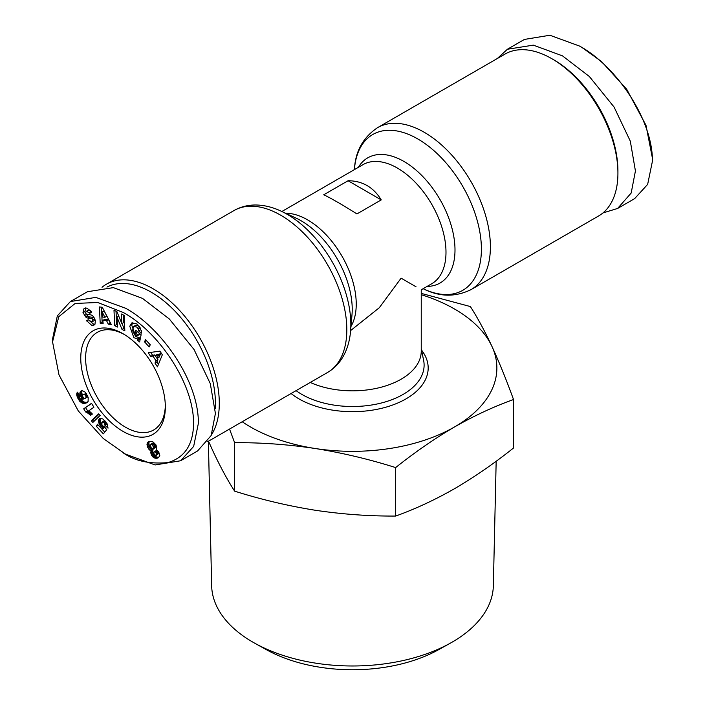 <?xml version="1.0" encoding="UTF-8"?>
<svg xmlns="http://www.w3.org/2000/svg" width="705" height="705" viewBox="0 0 705 705"><rect width="100%" height="100%" fill="white"/><g stroke="black" fill="none" stroke-linecap="round" stroke-linejoin="round"><path stroke-width="1.06" d="M125.481 454.143L103.371 438.58L78.29 410.936L59.008 374.901L52.558 341.881L58.744 316.721L75.144 303.458L97.748 302.48L123.049 312.403C158.484 331.227 197.127 386.974 193.302 428.851C191.716 446.803 183.256 458.047 167.922 462.586C149.566 464.251 134.602 460.964 123.049 452.742L125.481 454.143L155.135 464.956L180.586 460.77L197.594 450.953L211.165 435.531L215.413 413.447L210.293 383.626L194.051 349.513L169.332 318.995L142.498 298.374L113.346 287.631L87.394 291.738L70.377 301.564L95.801 297.378L125.481 308.2C160.484 327.111 198.599 379.96 198.396 423.273L193.655 446.415L180.586 460.77M52.558 341.881L52.558 339.079L57.325 315.875L70.377 301.564M602.969 212.928L617.606 208.46L634.623 198.643L647.648 184.384L652.442 161.128C652.627 117.973 614.601 64.948 579.519 46.063L549.891 35.25L524.414 39.427L507.406 49.253L497.307 58.533M132.875 322.555L131.703 325.084L135.818 336.558L139.634 337.906L137.686 339.026L133.871 337.686L129.764 326.204L131.817 322.934L136.744 323.886L141.352 330.592A6.266 3.613 60 0 1 141.476 333.086L138.585 330.883A2.538 1.463 -120 0 0 138.092 328.68L136.726 327.014L133.483 326.582L132.584 330.724L134.928 335.148L136.911 335.924L137.995 335.131L135.334 332.936L135.862 330.363L141.132 334.716L139.625 341.96L137.686 340.365L137.686 339.026M137.325 331.57L139.934 334.011L137.995 335.131M139.934 334.011L138.859 334.805M138.092 328.68L140.022 327.569L138.674 325.886L135.686 325.287L133.483 326.582M84.609 308.367L86.75 308.147L91.033 311.205L91.703 312.659L89.42 313.214L86.653 311.222L85.613 312.421A1.357 0.784 -120 0 0 86.9 314.324L90.557 314.835A5.085 2.935 60 0 1 91.835 315.302A5.085 2.935 60 0 1 93.43 316.651L95.404 320.449L94.955 324.274L94.047 325.031L91.923 325.543L86.274 320.405L88.61 319.841L91.685 322L92.84 320.044A1.357 0.784 -120 0 0 91.923 318.704A1.357 0.784 -120 0 0 91.579 318.581L87.843 318.061A5.085 2.935 60 0 1 85.816 317.074L82.996 312.579L83.904 308.781L84.512 308.411M85.843 307.653L84.935 311.46L86.362 314.465L84.415 315.584M88.486 319.858L93.871 324.415L91.923 325.543M208.38 441.268L211.65 585.723A140.859 81.322 0 0 0 252.892 642.167A140.859 81.322 0 0 0 254.787 643.233A140.859 81.322 0 0 0 450.213 643.233A140.859 81.322 0 0 0 452.108 642.167A140.859 81.322 0 0 0 493.35 585.723L496.17 461.237M254.787 643.233L266.446 649.719A124.054 71.619 0 0 0 438.554 649.719L450.213 643.233M421.246 293.395L470.376 306.56C477.505 317.638 484.696 330.927 491.949 346.411C499.211 362.185 506.401 379.898 513.522 399.532L513.522 448.001C494.055 463.52 474.403 477.074 454.584 488.662C434.765 499.96 415.122 509.089 395.646 516.06C369.05 516.219 342.207 514.28 315.135 510.235C288.054 505.899 261.22 499.537 234.624 491.147C227.495 480.07 220.304 466.78 213.051 451.297L208.504 441.198M421.246 294.69A144.375 83.349 180 0 1 454.584 309.046A144.375 83.349 180 0 1 491.949 346.411A144.375 83.349 180 0 1 454.584 426.922C434.765 438.51 415.122 452.064 395.646 467.582C369.05 459.193 342.207 452.83 315.135 448.495C288.054 444.45 261.22 442.511 234.624 442.678L229.53 429.063M281.859 211.5L363.005 164.653A68.746 39.691 -120 0 1 397.382 168.054A68.746 39.691 -120 0 1 442.291 228.64A68.746 39.691 -120 0 1 431.76 283.727L421.246 289.79L421.246 351.143A68.746 39.691 180 0 1 401.11 379.211A68.746 39.691 180 0 1 310.253 382.454M416.056 286.794L401.11 278.167L379.299 307.732L350.614 330.575M102.031 287.279A93.501 53.985 60 0 1 106.437 284.203A93.501 53.985 60 0 1 153.188 288.83A93.501 53.985 60 0 1 211.438 434.906M598.563 216.003A93.501 53.985 -120 0 0 617.924 173.201A93.501 53.985 -120 0 0 551.812 58.691L551.812 58.691A93.501 53.985 -120 0 0 505.062 54.056L377.536 127.684A93.501 53.985 -120 0 1 424.287 132.311A93.501 53.985 -120 0 1 485.366 214.708A93.501 53.985 -120 0 1 471.037 289.623L598.563 216.003M106.948 287.111A90.751 52.39 60 0 1 151.24 292.196A90.751 52.39 60 0 1 215.254 408.503M617.924 173.201L617.924 170.954A90.751 52.39 -120 0 0 553.76 59.81L551.812 58.691L553.76 59.81M94.338 317.999A1.357 0.784 -120 0 0 93.862 317.576A1.357 0.784 -120 0 0 93.527 317.453L91.579 318.581M124.283 334.47A56.374 32.545 -120 0 0 97.29 332.346A56.374 32.545 -120 0 0 85.613 358.158A56.374 32.545 -120 0 0 125.481 427.204A56.374 32.545 -120 0 0 153.664 429.988A56.374 32.545 -120 0 0 165.322 405.56M123.049 431.407A59.81 34.536 60 0 1 80.758 358.158A59.81 34.536 60 0 1 123.049 333.738L123.049 333.738A59.81 34.536 60 0 1 165.34 406.988A59.81 34.536 60 0 1 123.049 431.407M234.624 491.147L234.624 442.678M395.646 516.06L395.646 467.582M513.522 399.532C494.055 406.494 474.403 415.624 454.584 426.922A144.375 83.349 180 0 1 315.135 448.495A144.375 83.349 180 0 1 242.185 421.749M323.762 194.774L348.067 180.744C362.352 180.797 373.412 187.178 381.238 199.894L356.933 213.932C342.648 204.935 331.588 198.554 323.762 194.774M348.067 180.744L381.238 199.894M617.606 208.46L631.178 193.038L635.425 170.954L630.305 141.141L614.064 107.028L589.345 76.501L562.502 55.88L533.35 45.138L507.406 49.253M652.442 161.128L652.442 158.325L645.991 125.305L626.71 89.271L601.621 61.617L581.951 47.464M136.911 335.924L137.96 335.183M113.99 310.156L116.933 311.68L121.815 323.63L121.383 313.981L124.15 315.408L124.838 330.874L122.009 329.411L117.004 317.162L117.444 327.058L114.677 325.631L113.99 310.156M150.271 344.78L149.178 346.93L144.499 341.784L145.591 339.634L150.271 344.78M156.016 360.784L152.906 356.034L150.676 356.466L148.244 352.747L159.947 351.116L162.335 354.774L157.453 366.829L154.985 363.066L156.016 360.784L157.955 359.665L157.136 358.404M106.614 320.793L102.877 320.378L103.124 323.613L100.207 323.287L99.396 306.939L102.269 307.257L111.275 324.503L108.306 324.177L106.614 320.793L108.561 319.665L104.825 319.259L102.877 320.378M104.384 426.684L106.728 429.697L103.362 433.839L96.409 426.375L97.413 424.251L102.119 429.301L103.053 428.138L100.233 425.653L98.823 422.991L98.612 420.295L99.652 418.664L100.824 418.276L102.912 419.026L107.125 423.802L108.032 428.164L104.93 425.265L104.111 422.392L102.375 421.907L101.714 424.251L102.595 425.794L104.384 426.684M79.762 401.295L76.977 396.104L77.021 392.852L77.55 392.147L79.727 396.104L79.207 396.836L79.947 398.633L82.741 399.303L80.167 395.258L80.123 392.015L82.212 390.693L85.032 392.05L88.187 397.664L88.107 401.471L86.644 402.828L84.062 403.427L82.036 403.031L79.762 401.295L81.701 400.176L82.362 400.837L80.423 401.956M100.181 415.386L92.857 422.454L91.359 420.841L98.7 413.8L100.181 415.386M86.442 412.134L85.675 412.002L83.71 408.821L91.518 403.313L93.924 407.19L88.804 410.803L92.408 414.038L90.654 415.271L86.442 412.134L88.389 411.015L89.13 411.297L87.182 412.416M150.888 451.729L151.152 450.909L149.257 449.719L147.724 447.384L146.993 444.027L148.314 441.85L152.421 441.392L155.875 444.767L156.845 447.587L156.299 449.719L158.687 451.87L159.815 455.377L158.581 457.642L154.977 458.171L152.174 456.17L150.958 453.65L150.888 451.729L152.835 450.61L152.756 451.447L150.808 452.566M139.634 337.906L139.634 339.237L137.686 340.365M139.634 339.237L140.11 339.634M137.272 331.817L135.334 332.936M138.585 330.883L140.533 329.781A2.538 1.463 -120 0 0 140.225 327.913M141.291 330.407L140.533 329.781L138.585 330.901M86.362 314.465L87.764 315.946A5.085 2.935 -120 0 0 89.791 316.942L93.527 317.453M92.84 320.044L94.787 318.924A1.357 0.784 -120 0 0 94.77 318.836M94.787 318.924L94.073 320.696L92.126 321.824M93.871 324.415L94.919 324.318M86.274 311.372L88.592 310.094L91.095 311.504L91.359 312.086L89.42 313.214M121.815 323.63L123.754 322.502L123.428 315.038M116.025 311.213L116.616 324.503L114.677 325.631M116.616 324.503L117.347 324.882M118.757 316.148L117.004 317.162M122 323.516L123.948 328.292L122.009 329.411M123.948 328.292L124.741 328.697M144.499 341.784L146.446 340.656L150.244 344.833M150.676 356.466L152.615 355.338L154.853 354.906L152.906 356.034M155.276 355.549L154.853 354.906M158.475 364.3L156.933 361.938L154.985 363.066M156.933 361.938L157.955 359.665M150.703 352.403L152.615 355.338M110.535 323.084L108.306 324.177M110.253 323.057L108.561 319.665M101.405 307.16L102.154 322.167L100.207 323.287M102.154 322.167L103.027 322.264M104.745 420.638L102.375 421.907M104.754 420.647L102.895 421.722M105.001 420.92L103.397 421.846M105.565 421.555L104.111 422.392M105.9 421.969L104.446 422.806M106.517 422.806L104.886 423.749M106.843 423.344L105.01 424.401M106.931 423.485L106.878 424.137L104.93 425.265M106.878 424.137L107.574 424.789M100.445 418.347L99.194 419.07M100.93 418.294L98.841 419.642M100.789 418.514L98.612 420.295M100.559 419.167L100.454 419.942L98.515 421.07M100.454 419.942L100.524 420.814L98.577 421.934M100.524 420.814L100.736 421.757L98.788 422.877M100.736 421.757L98.823 422.991M100.762 421.863L101.123 422.788L99.176 423.908M101.123 422.788L101.59 423.679L99.643 424.798M101.908 424.692L100.233 425.653M102.463 425.617L100.947 426.49M102.71 425.89L101.194 426.763M103.512 426.49L101.934 427.406M104.076 426.631L102.287 427.671M104.754 427.151L103.053 428.138M104.816 427.239L102.119 429.301L104.754 432.121M98.347 425.247L96.409 426.375M78.563 399.629L80.106 398.739M80.987 399.25L79.145 400.519M81.084 399.4L81.701 400.176M82.362 400.837L83.049 401.383L81.101 402.511M83.049 401.383L81.41 402.705M83.357 401.577L83.983 401.912L82.036 403.031M83.983 401.912L84.626 402.132L82.679 403.26M84.626 402.132L85.305 402.264L83.357 403.392M85.305 402.264L86.01 402.308L84.062 403.427M86.01 402.308L86.75 402.247L84.803 403.375M86.75 402.247L85.569 403.225M87.526 402.22L86.01 403.093M87.191 402.52L86.644 402.828M81.639 390.764L80.449 391.451M82.177 390.693L80.123 392.015M82.062 390.887L79.921 392.694M81.859 391.575L81.798 392.332L79.859 393.461M81.798 392.332L81.886 393.214L79.938 394.333M81.886 393.214L82.115 394.139L80.167 395.258M82.115 394.139L82.503 395.126L80.555 396.245M86.239 393.513L82.793 394.906L82.459 396.316L81.022 397.135M82.855 397.241L81.595 397.964M83.366 397.955L82.212 398.625M84.283 398.528L82.987 399.277M77.709 392.447L77.021 392.852M77.92 392.826L76.783 393.487M77.964 392.914L76.757 393.61M78.29 393.505L76.695 394.43M78.713 394.262L76.792 395.364M78.766 394.368L78.925 394.976L76.977 396.104M78.925 394.976L79.268 395.946L77.33 397.065M79.304 397.338L77.814 398.193M79.268 395.946L79.471 396.395M79.427 397.84L78.035 398.651M91.359 420.841L93.298 419.722L94.426 420.938M99.061 414.188L93.298 419.722M85.675 412.002L87.623 410.874L85.728 412.002M87.667 410.883L88.389 411.015M89.13 411.297L89.888 411.702L87.94 412.83M89.888 411.702L90.363 412.046L88.425 413.165M91.042 412.61L89.103 413.729M90.363 412.046L90.989 412.557M91.756 413.341L89.861 414.434M91.632 403.48L83.71 408.821M85.649 407.701L87.623 410.874M150.852 450.803L152.8 449.675L151.152 450.909M153.091 449.79L152.835 450.61M152.756 451.447L150.808 452.619M152.756 451.5L152.906 452.531L150.958 453.65M152.906 452.531L153.276 453.597L151.337 454.725M153.276 453.597L153.531 454.099L151.584 455.227M153.531 454.099L154.122 455.051L152.174 456.17M154.122 455.051L154.844 455.853L152.897 456.972M154.844 455.853L155.682 456.496L153.734 457.624M155.682 456.496L156.21 456.805L154.272 457.924M156.21 456.805L156.924 457.051L154.977 458.171M156.924 457.051L157.682 457.175L155.743 458.294M157.682 457.175L158.484 457.175L156.545 458.294M158.484 457.175L157.259 458.179M158.748 457.501L157.929 457.977M148.702 441.674L147.803 442.194M147.151 443.207L149.099 442.079L149.46 441.4L147.521 442.52M149.099 442.079L148.94 442.899L146.993 444.027M148.94 442.899L148.931 443.498L146.993 444.626M148.931 443.498L149.072 444.511L147.133 445.63M149.072 444.511L149.407 445.595L147.46 446.714M149.407 445.595L149.672 446.256L147.724 447.384M149.672 446.256L150.244 447.358L148.306 448.477M150.244 447.358L150.914 448.283L148.966 449.411M150.914 448.283L149.257 449.719M151.196 448.591L151.954 449.244L150.006 450.363M151.954 449.244L152.8 449.675M160.599 353.804L157.153 354.465L155.206 355.593L157.065 358.44L159.013 357.32L160.599 353.804L158.651 354.923L155.206 355.593M106.816 316.184L104.19 310.958L102.251 312.077L102.63 317.056L104.869 317.303L106.816 316.184M82.459 396.316L84.406 398.581L87.869 396.774M156.281 455.315L158.59 453.588L158.096 451.72L156.281 450.548L153.778 452.143L153.981 453.809L155.717 455.448L156.642 454.707L156.36 453.262L154.333 451.667M153.144 449.023L155.726 447.023L154.721 444.106L152.888 443.004L150.324 445.005L151.205 447.79L152.395 448.9L153.655 448.609L152.782 445.225L150.949 444.132L152.888 443.004M157.065 358.44L158.651 354.923M104.869 317.303L102.251 312.077M87.535 395.946L86.036 396.8L85.807 396.087L87.226 395.267M87.825 396.642L86.045 397.664L86.036 396.8M87.843 396.677L86.045 397.664M85.719 398.263L86.028 397.726M86.098 393.452L82.793 394.906M86.468 393.883L84.803 394.844L84.151 394.571M86.75 394.351L85.243 395.232L84.803 394.844M85.807 396.087L85.243 395.232M157.109 450.698L155.171 451.817M157.391 450.874L155.453 452.002M158.096 451.72L156.149 452.848M158.308 452.143L156.36 453.262M158.599 453.192L156.66 454.311M158.59 453.588L156.642 454.707M153.285 443.013L151.346 444.141M154.113 443.463L152.165 444.582M154.721 444.106L152.782 445.225M155.32 445.119L153.382 446.247M155.664 446.089L153.716 447.208M155.726 447.023L153.778 448.151M155.594 447.481L153.655 448.609M281.145 211.165A89.967 51.941 60 0 1 287.217 214.338A89.967 51.941 60 0 1 350.544 331.368L351.989 314.774A72.28 41.727 60 0 0 301.114 220.753A72.28 41.727 60 0 0 296.241 218.206L281.145 211.165C273.302 207.481 265.494 205.446 257.722 205.049C250.116 204.697 243.04 206.098 236.483 209.244L233.963 210.575A93.501 53.985 60 0 1 280.713 215.21A93.501 53.985 60 0 1 341.793 297.598A93.501 53.985 60 0 1 327.464 372.522L207.693 441.665M423.141 288.706L423.855 289.041A89.967 51.941 -120 0 0 481.4 249.138A89.967 51.941 -120 0 0 417.783 138.947A89.967 51.941 -120 0 0 354.456 168.839C355.505 151.099 363.198 137.378 377.536 127.684M84.961 311.548L83.023 312.668M421.246 348.79L423.608 360.29A71.61 41.348 180 0 1 383.758 402.361A71.61 41.348 180 0 1 301.863 394.403A71.61 41.348 180 0 1 296.082 390.632M291.094 393.513A75.682 43.692 0 0 0 298.982 398.88A75.682 43.692 0 0 0 395.496 403.939A75.682 43.692 0 0 0 421.502 350.041M350.975 326.441A68.746 39.691 -120 0 0 307.618 219.881A68.746 39.691 -120 0 0 285.631 213.254M427.107 286.415A72.28 41.727 -120 0 0 454.998 249.94A72.28 41.727 -120 0 0 403.886 161.419A72.28 41.727 -120 0 0 358.36 167.341M87.764 315.946L85.816 317.074M89.791 316.942L87.843 318.061M88.222 319.929L86.512 320.916M91.095 311.504L89.156 312.623M354.386 169.623L354.456 168.839M327.464 372.522L329.878 371.006C335.88 366.9 340.63 361.471 344.128 354.703C347.671 347.785 349.812 340.004 350.544 331.368M423.855 289.041C439.744 296.999 455.474 297.193 471.037 289.623M233.963 210.575L106.437 284.203M139.29 334.619L137.352 335.739"/></g></svg>
